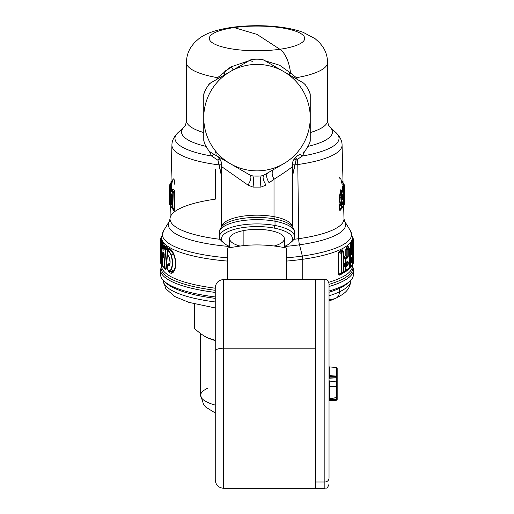 <?xml version="1.0" encoding="UTF-8"?>
<svg xmlns="http://www.w3.org/2000/svg" width="514" height="514" viewBox="0 0 514 514"><rect width="100%" height="100%" fill="white"/><g stroke="black" fill="none" stroke-linecap="round" stroke-linejoin="round"><path stroke-width="0.77" d="M339.452 288.335L339.452 291.843A93.953 24.319 180 0 1 329.031 295.794A93.953 24.319 0 0 0 339.452 291.843L339.452 288.335M215.244 301.969A93.953 24.319 180 0 1 163.047 280.181A93.953 24.319 0 0 0 215.244 301.969M350.953 280.085L350.953 280.181A93.953 24.319 180 0 1 339.452 291.843A93.953 24.319 0 0 0 350.953 280.181C349.649 290.873 344.181 293.725 335.7 298.351A8.352 7.08 -115.3 0 0 339.452 291.843A8.352 7.08 64.7 0 1 335.7 298.351L329.031 301.082M334.016 298.865L329.031 299.63L334.016 298.865A87.759 22.712 180 0 1 329.031 300.953A87.759 22.712 0 0 0 334.016 298.865A8.352 7.08 -115.3 0 0 335.7 298.351M194.53 328.459C199.297 332.886 203.628 335.983 207.515 337.769L215.244 340.268L207.515 337.769C203.628 335.983 199.297 332.886 194.53 328.459L194.53 303.973L194.53 328.459A62.637 16.21 180 0 1 194.363 327.283L194.363 303.928M207.527 337.775A56.373 14.591 180 0 1 207.065 337.55A56.373 14.591 180 0 1 207.046 337.537A56.373 14.591 0 0 0 207.527 337.775L207.515 337.769A56.373 14.591 0 0 0 208.183 338.071A56.373 14.591 180 0 1 207.527 337.775L207.065 337.55M215.244 340.576A56.373 14.591 180 0 1 208.183 338.071A56.373 14.591 0 0 0 215.244 340.576M215.244 405.116A56.373 14.591 180 0 1 200.627 395.311A56.373 14.591 0 0 0 215.244 405.116M207.527 388.314A56.373 14.591 0 0 0 200.627 395.311L200.627 333.58M261.24 59.328A58.461 58.461 0 0 0 252.759 59.328A58.461 58.461 0 0 1 261.24 59.328L263.913 60.151L261.24 59.328A6.264 6.264 0 0 1 263.913 60.151L282.527 70.913A53.238 53.238 0 0 0 230.593 71.407L250.087 60.151L252.759 59.328A6.264 6.264 0 0 0 250.087 60.151L213.663 81.18M234.622 69.082L210.676 82.902L208.626 84.81A58.461 58.461 0 0 0 204.386 92.154L203.762 94.884L203.762 117.385A53.238 53.238 0 0 1 230.169 71.652A53.238 53.238 0 0 0 203.762 117.385L203.762 94.884L204.386 92.154A58.461 58.461 0 0 1 208.626 84.81L210.676 82.902L230.593 71.407A53.238 53.238 0 0 1 283.407 71.407L283.831 71.652A53.238 53.238 0 0 1 310.238 117.385L310.238 117.886A53.238 53.238 0 0 1 283.831 163.619L283.407 163.863A53.238 53.238 0 0 1 230.593 163.863L210.676 152.369L208.626 150.461L210.676 152.369L215.809 155.331C220.011 157.978 222.054 161.814 221.926 166.832L221.521 163.426L221.926 166.832C222.054 161.814 220.011 157.978 215.809 155.331L230.169 163.619A53.238 53.238 0 0 1 203.762 117.886A53.238 53.238 0 0 0 230.169 163.619L230.593 163.863A53.238 53.238 0 0 0 231.473 164.358L234.622 166.189L231.473 164.358A53.238 53.238 0 0 0 283.407 163.863L263.913 175.12L261.24 175.942A58.461 58.461 0 0 1 252.759 175.942L250.087 175.12L215.809 155.331C216.137 155.401 219.517 157.342 221.219 162.083L221.521 162.784M204.386 92.154A6.264 6.264 0 0 0 203.762 94.884L203.762 140.386L204.386 143.117A58.461 58.461 0 0 0 208.626 150.461A58.461 58.461 0 0 1 204.386 143.117L203.762 140.386L203.762 94.884M231.339 70.977L210.676 82.902A6.264 6.264 0 0 0 208.626 84.81M234.609 69.088L232.193 70.482M252.265 61.558L250.087 60.151L252.759 59.328M225.98 70.367L223.571 72.911L224.785 74.761L223.571 72.911L225.37 74.421L223.571 72.911L231.332 66.769L233.163 69.923L231.332 66.769L249.046 60.748M203.762 117.385L203.762 117.886L203.762 117.385M309.614 143.117L310.238 140.386L310.238 112.739L310.238 140.386L309.614 143.117A58.461 58.461 0 0 1 305.374 150.461L303.324 152.369A6.264 6.264 0 0 0 305.374 150.461A58.461 58.461 0 0 0 309.614 143.117A6.264 6.264 0 0 0 310.238 140.386L310.238 94.884L310.238 112.739L310.238 94.884L309.614 92.154A58.461 58.461 0 0 0 305.374 84.81L303.324 82.902L283.831 71.652L303.324 82.902L305.374 84.81A58.461 58.461 0 0 1 309.614 92.154L310.238 94.884L310.238 117.385A53.238 53.238 0 0 0 283.831 71.652L287.846 73.971M310.238 94.884A6.264 6.264 0 0 0 309.614 92.154M287.859 73.977L279.378 69.082L287.859 73.977M282.533 70.9L283.407 71.407A53.238 53.238 0 0 0 282.527 70.913L282.533 70.9M342.947 198.532C342.542 200.338 342.215 200.203 341.971 198.121C342.215 200.203 342.542 200.338 342.947 198.532L343.474 197.717A1.253 1.195 -146.6 0 0 343.011 196.785L342.639 196.387L342.073 197.158L341.707 196.701L342.202 195.262L341.707 196.695L342.073 197.158L342.639 196.387L343.011 196.785L342.523 197.472L343.011 196.785L343.474 197.717L342.979 198.41L342.523 197.472L342.947 198.532L341.99 197.209L342.523 197.472L342.491 198.141L341.656 197.909L342.491 198.141L342.157 198.796M342.176 194.806L341.624 195.423L342.176 194.806M223.943 243.148A35.492 12.137 180 0 0 229.649 246.463A35.492 12.137 0 0 1 229.623 231.004A35.492 12.137 0 0 1 274.013 228.075A35.492 12.137 180 0 0 233.555 229.617A35.492 12.137 180 0 0 223.943 243.148L221.997 241.445A37.58 12.856 0 0 1 232.174 227.117A37.58 12.856 0 0 1 275.016 225.485L274.013 228.075A35.492 12.137 0 0 1 284.351 246.463A35.492 12.137 180 0 0 290.057 243.148A35.492 12.137 180 0 0 274.013 228.075L275.016 225.485A37.58 12.856 0 0 1 292.003 241.445L290.057 243.148M279.867 49.26A47.699 12.342 180 0 1 215.141 44.345A47.699 12.342 180 0 1 234.133 27.589L257 34.393L279.867 49.26L257 34.393L234.133 27.589A47.699 12.342 180 0 1 298.859 32.504A47.699 12.342 180 0 1 279.867 49.26A47.699 12.342 0 0 0 298.859 32.504A47.699 12.342 0 0 0 234.133 27.589A25.051 11.604 -98 0 0 231.673 27.39A25.051 11.604 82 0 1 234.133 27.589A47.699 12.342 0 0 0 215.141 44.345A47.699 12.342 0 0 0 279.867 49.26A25.051 11.604 82 0 1 290.526 72.975A25.051 11.604 -98 0 0 279.867 49.26M264.954 60.748L279.61 65.246L290.429 72.911L288.63 74.421L290.429 72.911L289.215 74.761L290.429 72.911L279.61 65.246L264.954 60.748M290.526 72.975L289.343 74.832L290.429 72.911L296.398 77.685L297.645 79.625L296.398 77.685A70.566 18.266 0 0 0 327.566 62.535A70.566 18.266 180 0 1 296.398 77.685L296.109 77.421M341.322 197.376L341.354 198.719L340.923 198.899C341.155 202.362 341.63 203.602 342.35 202.625L342.799 201.713L342.35 202.625L343.166 202.317L342.722 203.049L342.703 202.516L342.35 202.625L342.799 201.713L343.166 202.317L342.703 202.516L342.722 203.049L343.179 202.844L342.941 204.257L341.547 205.709L341.11 204.778L342.722 203.049L342.337 202.882L342.703 202.516L342.485 203.326L341.142 203.942L341.142 203.338L342.337 202.638L342.941 204.257L343.166 202.317L342.799 201.713C342.073 202.651 341.592 201.655 341.354 198.719L341.322 197.376C341.823 191.542 342.491 190.308 343.326 193.656L342.086 195.493L341.624 195.423L342.086 195.493L341.624 195.423L342.086 195.493L343.14 194.324A1.253 1.195 -146.4 0 0 343.326 193.656L342.87 194.298L343.326 193.656A1.253 0.681 -5.3 0 0 343.339 193.515L343.326 193.656C342.497 190.302 341.823 191.542 341.322 197.376L340.885 197.556L342.324 190.623L343.339 193.515L343.14 194.324M341.971 198.121L341.527 197.8L341.971 198.121L341.939 196.778L341.495 196.451L341.939 196.778C342.061 194.35 342.363 193.508 342.832 194.266C342.363 193.508 342.061 194.35 341.939 196.778L341.971 198.121L341.527 197.8M341.495 196.451L341.939 196.778M342.626 195.031L341.836 195.744M290.924 242.293A37.58 12.856 180 0 0 294.58 236.768A37.58 12.856 180 0 0 275.016 225.485L275.016 221.226A37.58 12.856 0 0 1 294.58 232.508A37.58 12.856 180 0 0 275.016 221.226L275.016 225.485A37.58 12.856 180 0 0 219.42 236.768A37.58 12.856 180 0 0 223.076 242.293M249.052 60.748L231.332 66.769L228.351 68.568M218.289 78.507L217.602 77.685L216.355 79.625L217.602 77.685L223.108 73.226M217.602 77.685A70.566 18.266 180 0 1 186.434 62.535A70.566 18.266 0 0 0 217.602 77.685M210.676 152.369L250.087 175.12L252.759 175.942A58.461 58.461 0 0 0 261.24 175.942L263.913 175.12L283.831 163.619A53.238 53.238 0 0 0 310.238 117.886L310.238 140.386M303.324 152.369L305.374 150.461M222.376 225.922L222.395 225.897A36.539 12.497 0 0 1 274.515 218.945A36.539 12.497 180 0 0 222.395 225.897C220.326 228.158 219.33 230.356 219.42 232.508A37.58 12.856 0 0 1 275.016 221.226A4.176 1.883 -79.4 0 0 274.515 218.945A36.539 12.497 0 0 1 291.605 225.897A36.539 12.497 180 0 0 274.515 218.945A4.176 1.883 100.6 0 1 275.016 221.226A37.58 12.856 180 0 0 219.42 232.508L219.42 236.768M169.376 194.176L169.389 192.949M171.952 203.852L171.291 202.073L171.939 202.201L171.291 202.073L171.464 195.622L172.106 195.744L171.464 195.622L171.959 194.864L172.222 195.159L171.959 194.864L171.464 195.622L171.291 202.073L171.952 203.852L171.522 204.778L171.246 204.469L171.682 203.544L171.246 204.469L170.854 201.873L171.291 202.073L170.854 201.873L171.021 195.423L171.464 195.622L171.021 195.423L171.528 193.932L172.081 196.104L172.158 203.281L171.522 204.778L172.357 195.815L172.081 196.104L171.528 193.932L171.021 195.423L170.944 203.512M169.562 197.774L169.62 195.667M344.733 201.745A1.253 0.321 -1.5 0 0 344.913 201.572L344.528 186.569L343.082 184.134L342.073 145.077A85.08 22.018 180 0 1 297.786 164.544A85.08 22.018 0 0 0 342.073 145.077C342.118 140.894 340.101 136.756 336.027 132.657A82.022 21.228 180 0 1 302.425 156.018L304.686 151.302L302.425 156.018A82.022 21.228 0 0 0 336.027 132.657L329.699 126.772A75.462 19.532 180 0 1 307.88 146.426A75.462 19.532 0 0 0 329.699 126.772C330.296 126.842 328.517 127.478 327.566 120.597A70.566 18.266 180 0 1 310.238 132.58A70.566 18.266 0 0 0 327.566 120.597L327.566 62.535C327.476 56.591 325.831 51.252 322.619 46.517L319.412 42.521L315.095 38.678L303.363 32.427C285.225 25.571 255.606 24.087 231.673 27.39C215.07 29.921 205.536 33.596 198.912 38.672L194.607 42.495L191.401 46.485C188.182 51.227 186.524 56.572 186.434 62.535L186.434 120.597A70.566 18.266 0 0 0 203.762 132.58A70.566 18.266 180 0 1 186.434 120.597C185.483 127.478 183.704 126.842 184.301 126.772A75.462 19.532 0 0 0 206.12 146.426A75.462 19.532 180 0 1 184.301 126.772L177.972 132.657A82.022 21.228 0 0 0 211.575 156.018L209.314 151.302L211.575 156.018L213.856 154.2L211.575 156.018A82.022 21.228 180 0 1 177.972 132.657C173.899 136.756 171.882 140.894 171.927 145.077A85.08 22.018 0 0 0 219.221 164.949L217.878 160.182L219.221 158.28L217.878 160.182L211.575 156.018L217.878 160.182L220.204 159.732M296.398 77.685L295.711 78.507M342.485 203.326L341.11 204.778L341.167 208.119A1.253 0.321 -1.5 0 0 341.604 207.939L341.167 208.119L341.11 205.889L341.547 205.709A1.253 0.321 178.5 0 1 341.11 205.889L341.11 204.778A1.253 1.163 47.8 0 1 341.547 205.709L341.604 207.939L343.68 205.536L343.224 205.24L343.68 205.536L343.474 197.717L343.68 205.536L341.604 207.939L341.547 205.709L342.941 204.257M344.194 184.822L344.207 185.181M343.885 184.16L343.75 183.883A1.253 1.208 -18.7 0 1 344.194 184.77A1.253 0.321 178.5 0 1 344.2 184.796L343.75 185.053L343.75 183.883L343.75 185.053L344.194 184.77L343.519 183.286L343.962 184.166M344.226 198.777L344.765 200.826L344.348 204.334L344.194 188.722A1.253 1.208 -161.3 0 0 343.75 187.816L343.962 189.325L343.75 187.816L343.346 187.308L343.75 187.816L343.519 188.42A1.253 1.201 24 0 1 343.962 189.325A1.253 0.321 178.5 0 1 343.519 189.544L343.609 189.28M344.284 198.957L344.637 199.477M343.474 197.717L343.011 196.785L343.474 197.717A1.253 0.321 178.5 0 0 343.493 197.659L342.69 196.444M343.468 197.594A1.253 0.321 178.5 0 1 343.493 197.659L343.699 205.478A1.253 0.321 -1.5 0 1 343.68 205.536L343.217 206.493M342.639 196.387L342.253 195.905L342.639 196.387M342.221 195.969L342.228 195.217L342.221 195.969M274.007 246.052A27.351 9.355 180 0 0 279.796 233.562A27.351 9.355 180 0 0 243.887 230.516A27.351 9.355 180 0 0 239.993 246.052M252.759 175.942L250.087 175.12L252.759 175.942C253.601 177.022 253.704 180.748 253.081 187.109L248.018 185.111L221.926 166.832L248.018 185.111C250.967 180.176 251.654 176.848 250.087 175.12C251.654 176.848 250.967 180.176 248.018 185.111L253.081 187.109C253.704 180.748 253.601 177.022 252.759 175.942L251.179 175.615M261.24 175.942L263.913 175.12L261.24 175.942C260.399 177.022 260.296 180.748 260.919 187.109L253.081 187.109L260.919 187.109C260.296 180.748 260.399 177.022 261.24 175.942L263.913 175.12C262.346 176.848 263.033 180.176 265.982 185.111L260.919 187.109L265.982 185.111C263.033 180.176 262.346 176.848 263.913 175.12L261.318 175.936M279.378 166.189L282.661 164.294M169.581 202.786L169.138 202.535L169.389 192.731L169.395 203.679L169.838 203.827L169.838 204.623M169.382 193.45L169.138 202.535L169.472 186.929L169.53 187.584L169.98 187.462L169.973 188.092L169.98 187.462L169.53 187.584L169.594 196.913M171.959 194.864L171.528 193.932M172.222 195.159L171.792 194.234M169.549 198.532L169.806 188.722L170.25 187.816L169.806 188.722L169.549 198.532L169.53 187.584A1.253 1.208 -8.1 0 1 169.98 186.685L169.98 187.462L171.014 187.032L169.98 187.462L169.98 186.685L169.53 187.584L169.922 186.029L170.391 187.192L169.922 186.029A1.253 1.208 178.2 0 0 169.472 186.929A1.253 0.321 -178.5 0 1 169.472 186.923L169.087 201.938A1.253 1.208 178.2 0 0 169.087 202.002L169.087 201.938A1.253 0.321 1.5 0 0 169.087 201.938L169.138 202.535A1.253 0.321 1.5 0 0 169.382 202.728M169.382 193.11L169.652 204.334L170.038 189.325L169.652 204.334L169.389 192.731M170.038 184.166L170.481 183.286A1.253 1.201 -156.2 0 0 170.14 183.723L169.806 184.77A1.253 1.208 18.7 0 1 170.25 183.883L169.806 184.77A1.253 0.321 -178.5 0 1 169.806 184.77L170.25 185.053A1.253 0.321 -178.5 0 1 169.8 184.796L169.768 186.152L169.806 184.822M295.351 157.605L297.15 159.558L302.425 156.018L300.144 154.2L302.425 156.018L296.122 160.182L294.779 158.28L296.122 160.182L294.779 164.949L292.492 164.711M342.864 193.046L343.326 193.656M342.69 202.246L342.35 202.625C341.63 203.602 341.155 202.362 340.923 198.899L340.885 197.556L339.683 197.781L340.872 191.317L342.112 190.463M341.714 191.253L340.885 197.556L340.923 198.899L341.354 198.719C341.592 201.655 342.073 202.651 342.799 201.713M342.337 202.638L341.039 203.351L341.142 203.942L340.493 204.527L341.11 204.778L340.493 204.527L341.142 203.942L341.039 203.351L341.142 203.942L342.337 203.255M341.604 207.939A1.253 1.163 47.3 0 1 341.193 208.845L341.18 208.857M341.187 208.857L343.493 206.198A1.253 1.195 -146.9 0 0 343.68 205.536M344.348 204.334L343.911 204.559L343.519 189.544L343.962 189.325L344.618 203.628L343.975 205.234L343.911 204.559A1.253 0.321 -1.5 0 0 344.348 204.334A1.253 1.201 23.7 0 1 344.007 205.189L344.014 205.182M344.47 198.969A1.253 0.803 -177.2 0 1 344.643 199.342L344.637 199.239A1.253 0.957 175 0 1 344.643 199.342L344.765 200.826A1.253 0.957 -4.3 0 0 344.759 200.743L344.765 200.878A1.253 0.803 -178.1 0 0 344.765 200.826L344.566 204.013A1.253 1.208 -162.3 0 0 344.566 204.013A1.253 1.208 -162.3 0 0 344.618 203.628A1.253 0.803 4 0 1 344.618 203.717A1.253 0.803 4 0 1 344.611 203.782L344.611 203.762M344.618 203.717L344.759 200.929M344.219 186.023L344.117 188.272L344.078 186.826L344.528 186.563A1.253 1.208 -1.8 0 1 344.528 186.569L344.528 186.569A1.253 0.321 178.5 0 1 344.078 186.826L344.078 185.67A1.253 1.208 -1.8 0 1 344.528 186.563L344.457 185.779A1.253 1.208 171.9 0 0 344.02 185.021L344.528 186.569L344.913 201.572A1.253 1.208 -1.8 0 1 344.708 202.272M344.213 185.188L343.86 183.723A1.253 1.201 156.2 0 0 343.86 183.723A1.253 1.201 156.2 0 0 343.519 183.286L343.14 182.926C342.774 182.354 342.69 182.502 342.883 183.357L343.519 183.961M344.02 185.021L343.686 184.706L344.02 185.355M344.566 202.471L344.913 201.572L344.47 201.835M344.129 198.494L344.457 198.732M343.648 188.895L342.96 186.865M274.013 216.664A35.492 12.137 0 0 1 292.466 226.867A35.492 12.137 180 0 0 274.013 216.664A4.176 1.883 -79.4 0 0 274.515 218.945A4.176 1.883 100.6 0 1 274.013 216.664L274.013 179.238C271.61 174.599 271.553 171.316 273.84 169.389C271.553 171.316 271.61 174.599 274.013 179.238L269.105 182.811C266.355 178.005 265.911 174.702 267.781 172.89C265.911 174.702 266.355 178.005 269.105 182.811L274.013 179.238C283.895 172.98 289.915 168.843 292.074 166.832C289.915 168.843 283.895 172.98 274.013 179.238L274.013 216.664A35.492 12.137 180 0 0 221.534 226.867A35.492 12.137 0 0 1 274.013 216.664M292.479 162.784L292.447 163.651C292.46 164.653 291.843 161.203 296.34 156.642L298.191 155.331C293.989 157.978 291.946 161.814 292.074 166.832C291.946 161.814 293.989 157.978 298.191 155.331L300.337 154.091M292.479 163.426L292.074 166.832L292.479 163.426M215.186 151.103C216.111 153.236 216.323 154.65 215.809 155.331M253.845 176.006L260.579 175.987M172.858 192.589L172.858 192.056M169.093 202.098L169.53 201.694L169.087 201.938L169.472 186.923L170.378 185.522L170.314 186.466L170.982 185.117L171.772 189.531L171.747 190.501L171.772 189.531L171.117 189.21L171.111 191.292A1.876 0.842 18.2 0 0 171.066 191.259A1.876 0.488 -178.5 0 1 171.117 191.272L170.635 193.874M169.389 203.3A1.253 1.208 -7.6 0 1 169.138 202.535M169.986 205.182L169.993 205.189A1.253 1.201 -23.7 0 1 169.748 204.835L169.395 203.679A1.253 1.208 161.9 0 0 169.453 204.071A1.253 1.208 161.9 0 0 169.459 204.077M169.652 204.334A1.253 0.321 1.5 0 0 170.089 204.559L170.32 205.497L169.748 204.835A1.253 1.201 -23.7 0 1 169.652 204.334L170.089 205.279L170.089 204.559L170.699 205.144L170.32 205.497L170.699 205.144L170.32 205.497L170.699 205.144L170.089 204.559L170.481 189.544L170.089 204.559M171.625 207.637L171.188 206.705L173.128 209.127L172.402 207.952A1.253 0.321 1.5 0 0 172.813 208.131L173.95 209.069L173.128 209.127L173.751 210.502L171.933 207.945L173.751 210.502L173.128 209.127L173.95 209.069L172.813 208.131L173.218 193.103L172.813 208.131M171.997 190.244L171.631 190.591C171.021 190.726 170.667 192.12 170.577 194.761L170.815 206.082L172.8 208.857A1.253 1.163 -47.3 0 1 172.755 208.819L172.768 208.825A1.253 1.163 -47.3 0 1 172.402 207.952L172.8 192.93L173.218 193.103A1.253 0.321 -178.5 0 1 172.8 192.93L174.4 192.615L173.95 209.069L174.561 209.314C174.272 210.759 174.002 211.151 173.751 210.502C174.002 211.151 174.272 210.759 174.561 209.314L173.95 209.069L174.4 192.615L173.218 193.103L173.218 192.011L172.8 192.93A1.253 1.163 -47.9 0 1 173.218 192.011L173.706 191.812L175.004 192.859L174.561 209.314L175.004 192.859L173.706 191.812L173.218 192.011L172.017 190.778L173.218 192.011M170.43 201.27L170.597 194.819L170.43 201.27L171.188 206.705L170.43 201.27M172.8 192.93L171.586 191.696C171.021 191.234 170.687 192.275 170.597 194.819C170.687 192.275 171.021 191.234 171.586 191.696L172.8 192.93L172.402 207.952L171.188 206.705M171.586 191.696L172.37 190.521L173.706 191.812L174.33 190.437L175.004 192.859L174.33 190.437L173.706 191.812L172.37 190.521L171.4 191.028L172.37 190.521L173.019 189.139L174.33 190.437L173.019 189.139L172.37 190.521L171.4 191.028L172.37 190.521L171.4 191.028L172.017 190.778L171.586 191.696M170.68 193.2L171.117 189.21L170.481 189.544A1.253 0.321 -178.5 0 1 170.038 189.325L171.772 189.531L171.515 186.865L170.86 188.22L171.117 189.21L170.86 188.22L170.352 188.895M170.038 189.325L170.481 189.544L170.481 188.42L170.038 189.325A1.253 1.201 -24 0 1 170.481 188.42L171.515 186.865L171.22 186.126L170.558 187.481L170.86 188.22L170.558 187.481L170.481 188.42L170.25 187.816A1.253 1.208 161.3 0 0 169.806 188.722A1.253 0.321 -178.5 0 1 169.8 188.689A1.253 0.321 -178.5 0 1 169.806 188.657M170.25 187.816L171.22 186.126L170.982 185.117L170.314 186.466L170.243 185.702L169.922 186.029L170.918 184.353L170.982 185.117L170.918 184.353L170.455 185.496M169.922 186.691L169.922 186.029L169.472 186.929M170.25 183.883L170.307 185.586L170.115 184.16M170.14 183.723A1.253 1.201 -156.2 0 0 170.134 183.729L171.001 182.772M342.086 190.437L340.872 191.311L339.722 199.124C340.133 202.291 340.57 203.698 341.039 203.351L339.953 203.48L340.493 204.527L339.889 205.394L339.992 209.063L340.711 209.237L339.992 209.063L341.167 208.119L339.992 209.063L339.889 205.394L341.11 205.889L339.889 205.394L340.493 204.527L339.992 203.518L341.02 203.929L339.992 203.518L341.039 203.351C340.57 203.698 340.133 202.291 339.722 199.124L340.923 198.899L339.722 199.124L339.683 197.781L340.885 197.556M341.167 208.119L340.21 210.316C339.979 210.894 339.748 210.541 339.497 209.262L339.394 205.587L339.953 203.48L339.189 197.974L340.666 189.794L342.041 190.398L340.666 189.794L339.189 197.974L339.683 197.781L339.189 197.974L339.227 199.316L339.722 199.124L339.227 199.316L339.953 203.48L339.394 205.587L339.889 205.394L339.394 205.587L339.497 209.262L339.992 209.063L339.497 209.262C339.748 210.541 339.979 210.894 340.21 210.316L340.711 209.237M343.301 205.144L343.911 204.559L343.301 205.144M343.75 183.883L343.063 183.26L343.673 185.001L343.14 182.926C342.774 182.354 342.69 182.496 342.883 183.357M343.686 184.706L343.018 183.369L343.686 184.706L343.827 187.828L344.078 186.826L343.609 184.969M343.082 184.096L343.127 187.032L343.795 186.659L343.127 187.032L343.082 184.134L344.078 185.67M343.75 188.458L343.75 187.816M342.947 186.608L342.78 186.126L342.485 186.865L342.26 190.572L342.228 189.531L342.883 189.21L342.228 189.531L342.485 186.865L343.14 188.22L342.485 186.865L342.78 186.126L343.442 187.481L342.883 189.21L342.941 191.497L342.883 189.21L343.14 188.22L343.519 188.42L343.519 189.544L342.883 189.21L343.519 189.544L343.911 204.559M343.076 196.759L343.018 194.504L343.076 196.759M353.022 259.133L353.324 255.304L353.324 256.814L352.61 256.422L353.324 256.814L353.24 257.54L352.636 257.206L353.24 257.54L352.887 258.632L352.244 258.298L352.887 258.632A1.253 1.201 22.5 0 1 353.324 259.564A1.253 0.321 180 0 1 352.887 259.782L352.97 259.538M353.022 251.288L353.324 247.459L353.324 248.969L352.61 248.577L353.324 248.969L353.24 249.695L352.636 249.361L353.24 249.695L352.887 250.787A1.253 1.201 22.5 0 1 353.324 251.725A1.253 0.321 180 0 1 352.887 251.937L352.97 251.693M353.336 247.433A1.253 0.321 0 0 0 353.773 247.202L353.773 248.737A1.253 0.321 180 0 1 353.324 248.969L353.773 248.737L353.683 250.626L353.24 249.695L353.683 250.626L353.324 251.725L352.244 250.453L352.887 250.787L352.887 251.937A1.253 0.321 0 0 0 353.324 251.725L353.324 255.085A1.253 1.201 22.4 0 1 352.983 255.908L352.989 255.901M352.932 255.966L352.887 255.297A1.253 0.321 0 0 0 353.324 255.085L353.683 253.987L353.683 258.471L353.324 259.564L352.887 258.632L352.887 259.782A1.253 0.321 0 0 0 353.324 259.564L353.324 262.924A1.253 0.321 180 0 1 352.887 263.142L352.887 259.782L352.887 263.142A1.253 0.321 -0 0 0 353.324 262.924L353.683 258.471L353.24 257.54L353.683 258.471L353.773 256.576A1.253 0.321 180 0 1 353.324 256.814L353.773 256.576L353.773 255.047L353.324 255.278M351.64 260.534L350.58 260.071L350.58 259.621L351.64 258.728L351.64 260.534L351.306 261.157L350.651 260.868L350.58 260.071L352.096 260.341L351.762 262.121L350.773 263.2L350.33 262.236L351.306 261.157L351.762 262.121L351.306 261.157L351.64 258.728L350.58 259.621L350.651 260.868L349.616 261.947L350.651 260.868L349.192 261.202L351.306 261.157L350.33 262.236A1.253 1.169 45.2 0 1 350.773 263.2A1.253 0.321 180 0 1 350.33 263.374L350.33 262.236L349.475 261.96L350.33 262.236L350.33 263.374A1.253 0.321 0 0 0 350.773 263.2L350.773 266.541A1.253 0.321 180 0 1 350.33 266.715L350.33 263.374L349.199 262.911L350.33 263.374L350.33 266.715A1.253 0.321 -0 0 0 350.773 266.541L350.773 263.2L351.762 262.121L352.096 260.341A1.253 0.321 180 0 1 351.64 260.534M351.306 258.523L351.762 257.61L351.306 258.523L351.64 258.728A1.253 0.321 0 0 0 352.096 258.536L352.096 260.341L352.096 258.536L351.64 258.728L351.505 258.33L350.445 259.499A1.253 1.169 44.9 0 1 350.362 259.576L350.375 259.57M351.917 244.124L351.769 243.668L351.917 244.124L351.769 243.668L350.58 245.737L350.58 252.22L350.124 252.143L350.651 253.029L350.58 252.22L350.464 252.869L350.124 252.143L350.651 252.258L350.58 245.737L351.64 246.206L350.58 245.737L351.004 244.767L351.64 245.043L351.004 244.767L351.769 243.668L352.238 244.156L351.64 245.043L351.64 252.689L350.651 252.258L350.651 253.029L349.475 254.122L350.33 254.398L349.616 254.102L350.651 253.029L351.306 253.312L350.651 253.029L350.651 252.258L351.64 252.689L351.64 246.206A1.253 0.321 0 0 0 352.096 246.013A1.253 0.321 180 0 1 351.64 246.206L351.64 245.043A1.253 1.189 37 0 1 352.096 246.013L352.096 252.496A1.253 0.321 180 0 1 351.64 252.689L350.33 254.398A1.253 1.169 45.2 0 1 350.773 255.362L350.33 254.398L351.306 253.312L351.762 254.282L351.306 253.312L352.096 252.496L351.762 254.282L350.773 255.362A1.253 0.321 180 0 1 350.33 255.535L349.199 255.066L350.33 255.535L350.33 258.876L349.199 259.801L350.33 258.876L350.33 255.535A1.253 0.321 0 0 0 350.773 255.362L350.773 258.696A1.253 0.321 180 0 1 350.33 258.876L350.33 259.602L349.012 260.315L349.616 260.187L349.012 260.315L349.616 260.187L349.192 260.874L351.762 257.61L352.096 258.536L351.762 257.61L350.773 258.696A1.253 1.169 44.9 0 1 350.445 259.499L350.33 258.876A1.253 0.321 0 0 0 350.773 258.696L350.773 255.362L351.762 254.282L352.096 252.496L352.096 246.013L352.7 245.12A1.253 0.321 0 0 0 352.72 245.075A1.253 0.321 180 0 1 352.7 245.12L352.7 264.125L352.7 245.12A1.253 1.195 -148.7 0 0 352.238 244.156L352.7 245.12L352.096 246.013L351.64 245.043L352.238 244.156L351.769 243.668L351.917 244.124L351.968 243.495L352.887 244.092A1.253 0.321 0 0 0 353.324 243.88L353.87 241.464L353.87 260.502L353.324 262.924A1.253 1.201 22.4 0 1 352.983 263.753L352.989 263.746M350.04 259.84L349.475 260.566M350.651 259.075L350.58 259.621M346.198 263.676L347.849 264.26L346.198 263.676L346.327 264.447L346.198 263.425L347.849 262.172L346.198 263.425L346.333 262.84L346.198 263.425L346.333 262.84L343.564 264.183L346.333 262.84L344.181 264.543M164.236 253.935L163.94 253.325L164.236 253.935M293.796 159.732L296.122 160.182L297.15 159.558A10.441 4.832 82 0 1 297.786 164.544A10.441 4.832 -98 0 0 297.15 159.558M221.508 164.711L219.221 164.949A85.08 22.018 180 0 1 171.927 145.077L170.918 184.353L170.378 185.522M171.4 191.028L172.017 190.778M169.569 197.691L169.8 188.689L170.661 187.392M170.558 183.678L170.327 185.001L170.995 185.419L170.327 185.001L170.558 183.678M170.481 183.286L170.86 182.926L170.481 183.286M171.117 183.357C171.31 182.496 171.226 182.354 170.86 182.926L170.86 182.926C171.226 182.354 171.31 182.496 171.117 183.357M342.408 207.778L340.21 210.316L342.408 207.778M343.975 204.726L344.072 204.36M342.285 185.117L340.981 179.341L339.67 178.011C339.407 177.369 339.182 177.767 338.996 179.206M342.485 181.609L342.228 183.068M343.082 184.134L343.018 183.369M343.339 187.392L344.2 188.689L344.399 199.458M346.327 264.447L343.673 264.986L346.327 264.447L344.521 265.513L344.187 264.89L344.521 265.513L346.333 264.447L347.252 264.774L346.333 264.447M344.374 264.382L345.594 263.38M353.336 255.278A1.253 0.321 0 0 0 353.773 255.047L353.683 253.987L353.324 255.085A1.253 0.321 180 0 1 352.887 255.297L352.72 251.854L352.887 255.297M352.932 248.121L352.887 247.452A1.253 0.321 0 0 0 353.324 247.24L353.683 246.142L353.773 247.202L353.324 247.433M352.983 248.063L352.989 248.056A1.253 1.201 22.4 0 0 353.24 247.684L353.343 246.945M353.324 255.085L353.773 248.737L353.683 246.142L353.324 247.24A1.253 1.201 22.4 0 1 353.24 247.684L352.72 248.326M349.417 267.576A1.253 0.321 180 0 1 349.475 267.678A1.253 0.321 180 0 1 349.417 267.775A1.253 0.321 -0 0 0 349.475 267.678L349.025 268.642A1.253 1.156 -129.7 0 0 349.417 267.775L349.417 248.731A1.253 1.156 -129.2 0 0 348.993 247.774L347.849 248.667L347.849 256.422L346.333 255.876L346.333 256.608L343.564 258.201L344.521 257.675L345.581 258.015L344.521 257.675L346.333 256.608L347.252 256.936L346.333 256.608L346.333 255.876L347.849 256.422L347.849 249.765A1.253 0.321 0 0 0 348.261 249.618A1.253 0.321 180 0 1 347.849 249.765L347.849 248.667A1.253 1.144 54.3 0 1 348.261 249.618L347.849 248.667L348.993 247.774L349.417 248.731L348.261 249.618L348.261 256.274A1.253 0.321 180 0 1 347.849 256.422L345.581 258.015A1.253 1.112 59.3 0 1 345.961 258.96L345.581 258.015L347.252 256.936L347.65 257.887L345.961 258.96L347.65 257.887L348.261 256.274L347.65 257.887L347.252 256.936L348.261 256.274L348.261 249.618L349.417 248.731L349.417 267.775L345.961 270.21L345.961 266.805L347.65 265.732L348.261 264.112L348.261 262.024L347.65 261.266L345.961 262.365L345.961 258.96A1.253 0.321 180 0 1 345.581 259.088L343.648 258.452L345.581 259.088L345.581 262.493L345.581 259.088A1.253 0.321 0 0 0 345.961 258.96L345.961 262.365A1.253 0.321 180 0 1 345.581 262.493L343.648 263.907L345.581 262.493L345.581 263.219L345.961 262.365L347.65 261.266L347.252 262.14L347.65 261.266L348.261 262.024L347.849 262.172A1.253 0.321 0 0 0 348.261 262.024L348.261 264.112A1.253 0.321 180 0 1 347.849 264.26L348.261 264.112L347.65 265.732L347.252 264.774L347.849 264.26L347.849 262.172L345.581 263.219L345.581 262.493A1.253 0.321 0 0 0 345.961 262.365A1.253 1.112 58.7 0 1 345.581 263.219L347.849 262.172L347.849 264.26L345.581 265.86L344.521 265.513L343.564 266.04L344.521 265.513L345.581 265.86A1.253 1.112 59.3 0 1 345.961 266.805A1.253 0.321 180 0 1 345.581 266.927L343.648 266.297L345.581 266.927A1.253 0.321 0 0 0 345.961 266.805L345.581 265.86L347.252 264.774L347.65 265.732L345.961 266.805L345.961 270.21A1.253 0.321 180 0 1 345.581 270.332L345.581 266.927L345.581 270.332A1.253 0.321 0 0 0 345.961 270.21A1.253 1.112 58.7 0 1 345.581 271.064L345.581 270.332L343.583 271.797L345.581 270.332L345.581 271.064L345.961 270.21L349.417 267.775L348.993 268.661L344.521 271.842L343.583 271.797L344.521 271.842L348.46 269.092L348.094 269.921L344.149 272.69L343.224 271.912L344.149 272.69L344.521 271.842L344.149 272.69L348.094 269.921L348.993 268.661M163.349 248.442L162.694 248.159L163.349 248.442M163.96 254.134L162.989 253.158L163.009 252.181L163.658 252.817L163.728 256.711C163.619 258.144 163.401 258.317 163.073 257.225L163.722 256.402L163.356 257.141L162.989 253.158L163.96 254.134M165.155 282.058A94.37 24.421 0 0 0 215.244 298.358A94.37 24.421 180 0 1 166.08 282.996L164.069 281.126A96.459 24.968 0 0 0 215.244 296.938A96.459 24.968 180 0 1 160.747 276.069A96.459 24.968 0 0 0 164.069 281.126M329.031 292.235A94.37 24.421 0 0 0 348.845 282.058A94.37 24.421 180 0 1 347.92 282.996A94.37 24.421 180 0 1 329.031 292.235M294.779 164.949A85.08 22.018 0 0 0 297.786 164.544L298.705 238.682A86.982 22.513 0 0 0 343.982 218.771A86.982 22.513 180 0 1 298.705 238.682L297.786 164.544A85.08 22.018 180 0 1 294.779 164.949L292.492 176.109L296.122 160.182M217.878 160.182L221.508 176.109L219.221 164.949M174.811 184.41C174.4 179.682 173.873 177.992 173.231 179.341C172.64 179.264 172.126 181.448 171.695 185.895L171.515 181.609M170.699 206.178L170.982 206.911L170.699 206.178M170.944 206.519L170.982 206.911L170.944 206.519M173.212 209.198L172.8 208.857M172.074 189.608L173.019 189.139L172.074 189.608L171.882 190.373L172.074 189.608M353.253 272.805L353.253 276.069L353.459 274.437A96.459 24.968 180 0 1 353.253 276.069A96.459 24.968 180 0 1 329.031 291.04A96.459 24.968 0 0 0 349.931 281.126A96.459 24.968 0 0 0 353.253 276.069A96.459 24.968 0 0 0 353.401 273.596M215.668 169.395L215.295 199.169A86.982 22.513 0 0 0 170.018 218.771A86.982 22.513 0 0 0 220.165 239.318A86.982 22.513 180 0 1 170.018 218.771L170.359 205.555M353.805 240.289L353.805 240.276A1.253 0.321 0 0 0 353.805 240.263L353.786 240.089A1.253 1.208 -8.5 0 1 353.805 240.263L352.591 236.96L352.54 237.635L352.54 236.928L352.989 237.847M353.433 240.507A1.253 0.321 0 0 0 353.805 240.276A1.253 0.321 180 0 1 353.805 240.276A1.253 0.321 180 0 1 353.433 240.507M353.324 247.24L353.324 243.88L353.324 247.24A1.253 0.321 180 0 1 352.887 247.452L352.887 244.092L352.887 247.452M352.7 245.017L352.7 245.017A1.253 0.321 180 0 1 352.72 245.075L352.72 264.074A1.253 0.321 180 0 1 352.7 264.125L350.773 266.541A1.253 1.169 44.9 0 1 350.362 267.421L350.375 267.415M352.7 264.023A1.253 0.321 180 0 1 352.72 264.074L352.54 264.723A1.253 1.195 -148.9 0 0 352.54 264.723A1.253 1.195 -148.9 0 0 352.7 264.125L351.769 265.352M161.396 244.632L161.46 244.812A1.253 0.321 180 0 1 161.01 244.6L161.01 263.624L161.01 244.6L160.195 242.197A1.253 0.321 0 0 0 160.195 242.197L160.599 249.059L160.195 242.197L161.01 244.6A1.253 0.321 0 0 0 161.46 244.812L162.366 244.368L162.385 245.12L162.713 244.317L164.101 246.187L164.294 247.966L163.368 248.506L162.944 249.457L162.572 248.037L164.191 249.316L163.009 248.044L164.094 247.523L164.711 248.737L164.094 248.159L164.172 247.472L162.572 248.037L162.508 246.739L162.944 246.752L163.009 248.044L162.944 246.752L162.508 246.739A1.253 1.182 -41.3 0 1 162.944 245.795L162.944 246.752L164.101 246.187L162.944 246.752L162.944 245.795L162.508 246.739L161.794 245.853L162.732 266.034L163.163 265.956L162.732 266.034A1.253 1.176 137.7 0 0 163.022 266.805A1.253 1.176 137.7 0 0 163.028 266.805L162.732 266.034L164.435 268.192L165.232 268.841L164.435 267.621L164.435 268.192L164.435 267.621L164.435 268.192L164.435 267.621L165.816 268.751L165.232 268.841L165.643 269.721L163.683 267.319L165.643 269.721L165.232 268.841L166.215 269.053L165.643 269.721L166.215 269.053L165.816 268.751L167.146 253.62L165.816 268.751L164.024 267.306A1.253 0.578 4.1 0 0 164.435 267.621L165.829 249.669A1.253 0.578 -175.2 0 1 165.431 249.38L164.307 248.493L164.718 247.549L165.829 248.442L164.024 267.306L162.732 266.034L161.794 245.853L162.238 244.902L162.944 245.795L163.645 245.448L162.944 245.795L162.238 244.902A1.253 1.189 143.9 0 0 161.794 245.853L161.794 245.833M163.227 252.715L163.908 253.383L163.915 254.97L163.491 257.617L163.073 257.225L162.7 253.241L163.009 252.181L163.298 252.772L163.009 252.181L162.7 253.241L163.073 257.225C163.401 258.317 163.619 258.144 163.728 256.711L164.217 254.648L163.94 255.143L163.658 252.817L163.009 252.181M160.599 273.596A96.459 24.968 0 0 0 160.747 276.069A96.459 24.968 180 0 1 160.541 274.437L160.541 269.901A96.459 24.968 0 0 0 215.244 292.408A96.459 24.968 180 0 1 160.541 269.901L161.589 265.301M298.705 238.682A86.982 22.513 180 0 1 293.835 239.318A86.982 22.513 0 0 0 298.705 238.682A12.529 5.802 -98 0 0 299.501 244.812A12.529 5.802 82 0 1 298.705 238.682M329.031 286.504A96.459 24.968 0 0 0 353.459 269.901A96.459 24.968 0 0 0 352.893 267.203A96.459 24.968 180 0 1 353.459 269.901A96.459 24.968 180 0 1 329.031 286.504M343.648 205.87L343.982 218.771L344.592 221.123A88.659 22.944 180 0 1 299.501 244.812A88.659 22.944 180 0 1 284.351 246.502A88.659 22.944 0 0 0 299.501 244.812A88.659 22.944 0 0 0 344.592 221.123L350.432 230.786A94.576 24.479 180 0 1 302.341 256.056L299.501 244.812L302.341 256.056A94.576 24.479 180 0 1 286.227 257.848A94.576 24.479 0 0 0 302.341 256.056A94.576 24.479 0 0 0 350.432 230.786L352.411 237.596A95.411 24.698 180 0 1 302.746 259.268A6.264 2.898 -98 0 0 302.341 256.056A6.264 2.898 82 0 1 302.746 259.268A95.411 24.698 180 0 1 286.227 261.106A95.411 24.698 0 0 0 302.746 259.268A95.411 24.698 0 0 0 352.411 237.596L352.411 239.029L353.87 241.458A1.253 1.208 -177.8 0 0 353.42 240.539L353.87 241.464A1.253 0.321 180 0 1 353.87 241.464L353.324 243.88L352.887 242.942L353.42 240.539L352.861 239.954L352.784 240.359L352.861 239.954L352.784 240.359L352.861 239.954L353.42 240.539L352.887 242.942A1.253 1.201 22.5 0 1 353.324 243.88A1.253 0.321 180 0 1 352.887 244.092L352.97 243.848M341.733 253.312L343.577 252.419L343.577 271.546L341.733 272.471L341.733 253.312A1.253 0.321 180 0 1 341.405 253.408L341.405 252.406L343.23 251.5L343.577 252.419L341.733 253.312L341.733 272.471A1.253 0.321 180 0 1 341.405 272.568L341.405 253.408A1.253 0.321 0 0 0 341.733 253.312A1.253 1.06 65.4 0 0 341.405 252.406L339.915 252.001L343.018 250.941M341.733 272.471A1.253 1.06 64.6 0 1 341.405 273.281L341.405 272.568A1.253 0.321 -0 0 0 341.733 272.471L343.577 271.546L343.23 272.381L341.405 273.281L341.733 272.471M342.819 272.761L339.915 274.29L341.405 273.281L339.915 274.29L338.681 274.405L341.405 272.568L338.681 274.405L338.681 252.676L341.405 253.408L341.405 273.281L343.23 272.381A1.253 1.079 -117.6 0 0 343.577 271.546A1.253 0.321 -0 0 0 343.712 271.405A1.253 0.321 180 0 1 343.577 271.546L343.577 252.419A1.253 0.321 0 0 0 343.712 252.278A1.253 0.321 180 0 1 343.577 252.419A1.253 1.079 -116.9 0 0 343.23 251.5L342.69 250.774L343.23 251.5L341.405 252.406L341.405 253.408L338.681 252.676L339.915 252.001L341.405 252.406M345.581 265.86L345.581 266.927M352.54 264.723L350.355 267.428L350.33 266.715L349.115 267.71L350.33 266.715L350.33 267.447L349.616 268.032L349.025 267.878M350.773 266.541L352.7 264.125A1.253 0.321 -0 0 0 352.72 264.074M352.932 263.81L352.887 263.142M353.324 262.924L353.863 260.611M353.87 260.502L353.87 241.464L353.87 260.502A1.253 0.321 180 0 1 353.87 260.502L353.87 260.547A1.253 1.208 -177.8 0 0 353.87 260.502M353.87 260.553A1.253 1.208 -177.8 0 0 353.87 260.547L352.887 263.836M352.861 237.314A1.253 1.201 152.4 0 0 352.861 237.307A1.253 1.201 152.4 0 0 352.54 236.928L351.917 236.356L353.336 239.325A1.253 1.208 -8.5 0 1 353.793 240.089L352.386 236.774M353.336 240.526L353.336 239.325L352.822 239.016L352.411 237.429L352.822 239.016L353.336 239.325L353.336 240.526M352.09 244.195L352.058 243.662L352.09 244.195M353.022 243.443L352.244 242.614L352.861 239.954L352.411 239.029L352.861 239.954L352.244 242.614L352.887 242.942L352.887 244.092L352.058 243.662L352 244.323L352.244 242.614L351.807 241.676L352.411 239.029L351.807 241.676L352.244 242.614L351.968 243.495A1.253 0.43 -13.1 0 0 351.794 243.604M160.599 249.059L161.062 248.776L160.599 249.059L160.599 262.725L160.599 249.059A1.253 0.321 0 0 1 160.593 249.027L160.207 245.698A1.253 1.208 171.5 0 0 160.214 245.698L160.195 245.525A1.253 0.321 180 0 1 160.195 245.512A1.253 0.321 180 0 1 160.195 245.499A1.253 0.321 0 0 0 160.195 245.525A1.253 1.208 171.5 0 0 160.207 245.698L160.195 242.184L160.664 241.252L161.325 244.176M161.563 263.971L160.599 262.725A1.253 1.201 159 0 0 160.676 263.142L160.593 262.693A1.253 0.321 0 0 0 160.599 262.725L161.01 263.624L160.599 262.725A1.253 0.321 180 0 1 160.593 262.693A1.253 0.321 180 0 1 160.599 262.66M160.201 242.171L160.201 242.171A1.253 0.321 180 0 0 160.195 242.184A1.253 0.321 180 0 1 160.195 242.184L161.608 239.871L161.595 240.719L161.64 239.781L162.835 244.381L163.156 243.366L164.075 244.497L164.525 246.187L164.294 247.966L164.589 247.273L164.294 247.966L164.589 247.273L165.065 247.729L164.172 247.472L164.101 246.187L164.525 246.187L163.645 245.448L164.075 244.497L163.645 245.448L162.713 244.317L162.238 244.902L163.156 243.366L162.578 244.786M161.762 236.421L161.762 237.654L161.762 236.421L161.3 237.346L161.904 236.453L161.3 237.346A1.253 0.321 0 0 0 161.28 237.397A1.253 0.321 0 0 0 161.293 237.442A1.253 0.321 180 0 1 161.28 237.397A1.253 0.321 180 0 1 161.3 237.346A1.253 1.195 31.1 0 1 161.634 236.53M164.801 246.405L163.67 245.936L164.801 246.405M163.94 253.408L163.658 252.817L163.94 253.408L163.298 252.772L162.989 253.158L163.356 257.141M229.649 246.502A88.659 22.944 180 0 1 169.408 221.123A88.659 22.944 0 0 0 229.649 246.502M329.031 284.351A95.938 24.833 0 0 0 352.411 265.365A95.938 24.833 180 0 1 329.031 284.351M343.23 272.381L343.41 271.501M347.805 269.606L348.46 269.092M349.616 268.032L349.173 268.931L350.33 267.447M352.784 239.935L352.36 238.085L352.784 239.935M351.57 243.597L351.968 243.495L351.57 243.597L351.807 241.676L351.57 243.597L351.306 242.698L351.57 243.597M350.33 254.398L350.336 255.529M349.417 248.731L349.475 248.635A1.253 0.321 180 0 1 349.417 248.731A1.253 0.321 0 0 0 349.475 248.635L348.55 247.15M349.404 248.525L349.404 248.519A1.253 0.321 0 0 0 349.404 248.519A1.253 0.321 180 0 1 349.475 248.635L349.475 254.963M348.993 247.774L348.518 247.208L348.993 247.774M347.849 248.667L346.969 248.346L348.518 247.208L348.094 246.251L348.518 247.208L346.969 248.346L347.849 248.667M347.849 249.765L346.198 249.168L346.969 248.346L346.564 247.388L348.094 246.251L346.564 247.388L346.969 248.346L346.198 249.168L347.849 249.765M346.198 255.805L346.198 249.168L345.806 249.303L346.564 247.388L345.806 249.303A1.253 0.321 180 0 1 346.198 249.168L346.198 255.805L346.044 256.319L345.806 255.734L346.333 255.876L345.806 255.734L345.806 249.303L345.806 255.734L346.044 256.319L346.198 255.805M345.581 258.015L345.581 259.088M160.439 260.797A1.253 1.208 2.2 0 1 160.13 260.013L160.13 260.007A1.253 0.321 0 0 0 160.58 260.257L160.58 260.932M160.58 260.257L160.58 248.101L160.58 260.257A1.253 0.321 180 0 1 160.13 260.007L160.13 240.97A1.253 0.321 0 0 0 160.58 241.22L160.58 241.22A1.253 0.321 180 0 1 160.13 240.97A1.253 1.208 2.2 0 1 160.58 240.044L160.58 241.22L161.216 240.629L162.63 244.298M160.676 238.547L160.13 240.97L160.13 260.007L160.593 260.996M160.676 263.142A1.253 1.201 159 0 0 160.676 263.149L161.139 264.164A1.253 1.201 -27.6 0 1 161.01 263.624L161.422 264.517M161.46 263.836L162.385 264.671L161.46 263.836L161.46 244.812L161.46 263.836A1.253 0.321 180 0 1 161.01 263.624A1.253 0.321 0 0 0 161.46 263.836L162.54 266.027L162.019 264.896L162.54 266.027L162.083 265.115L162.54 266.027L162.083 265.115L162.385 264.671L162.083 265.115M161.377 264.472A1.253 1.201 -27.6 0 1 161.139 264.164L162.398 265.475M162.238 244.902L162.238 245.782L161.794 245.853L162.508 246.739L162.944 249.457L164.589 247.273L164.075 244.497L163.156 243.366L162.835 244.381L161.46 244.812L161.46 243.649L161.01 244.6A1.253 1.201 -27.8 0 1 161.46 243.649L162.083 243.347L161.46 243.649L160.664 241.252A1.253 1.208 171.5 0 0 160.195 242.197M162.732 266.034L164.39 268.154A1.253 1.163 -48.3 0 1 164.024 267.306L165.431 249.38A1.253 1.144 -53.4 0 1 165.829 248.442L164.435 267.621M164.416 268.167L164.422 268.179A1.253 1.163 -48.3 0 1 164.39 268.154L165.27 268.873M163.773 250.26L162.944 249.457L163.773 250.26L164.191 249.316M161.081 241.509L160.664 241.933L160.664 241.252L161.178 240.725L160.664 241.252L160.664 241.933L160.664 241.252L160.664 241.933L161.081 241.509M160.13 240.925L160.76 238.104A1.253 1.201 -157.6 0 0 160.76 238.111A1.253 1.201 -157.6 0 1 161.113 237.635L161.756 237.025L161.223 240.629M161.113 238.329L161.113 237.635L161.113 238.329M167.93 249.881A1.253 0.771 30.4 0 0 167.615 249.02L165.257 246.964L164.718 247.549A1.253 1.156 130.2 0 0 164.307 248.493L164.262 249.136L164.307 248.493L165.829 249.669L165.829 248.442L164.718 247.549L165.257 246.964L166.812 248.127L165.829 248.442L166.812 248.127L167.615 249.02A1.253 0.482 -176.9 0 1 167.975 249.232L168.014 249.399M161.589 265.365A95.938 24.833 0 0 0 215.244 290.301A95.938 24.833 180 0 1 161.589 265.365M227.773 257.848A94.576 24.479 180 0 1 163.568 230.786A94.576 24.479 0 0 0 227.773 257.848M328.78 282.27A95.411 24.698 0 0 0 352.411 265.995A95.411 24.698 180 0 1 328.78 282.27M343.224 251.16L342.337 249.843L343.224 251.16M342.69 250.774L342.337 249.843L342.69 250.774L339.915 252.001L339.6 251.095L342.337 249.843L339.6 251.095L339.915 252.001L338.385 252.759L339.6 251.095L338.385 252.759A1.253 0.321 180 0 1 338.681 252.676L338.681 274.405A1.253 0.321 0 0 0 338.385 274.489L338.385 252.759L338.385 274.489L339.915 274.29L339.6 275.099L338.385 274.489L339.6 275.099L339.915 274.29L342.69 272.883L342.337 273.718L339.6 275.099L342.337 273.718L343.712 271.405L343.712 252.278L342.69 250.774M343.005 272.606L342.337 273.718L343.005 272.606M349.533 268.096L350.355 267.428M349.173 268.931L348.755 268.861L349.173 268.931L351.306 266.278L349.173 268.931M351.917 236.356L351.46 235.444L351.917 236.356M352.398 239.325L352.373 238.31M351.769 243.668L351.306 242.698L351.769 243.668M351.004 244.767L350.548 243.797L351.306 242.698L350.548 243.797L351.004 244.767M350.58 245.737L350.124 245.917L350.548 243.797L350.124 245.917A1.253 0.321 180 0 1 350.58 245.737M350.124 252.143L350.124 245.917L350.124 252.143L349.173 253.139L350.124 252.143M344.521 257.675L344.149 256.73L345.806 255.734L344.149 256.73L344.521 257.675M343.712 257.096L344.149 256.73L343.712 257.096M162.636 264.742A1.253 0.321 0 0 0 162.385 264.671L162.385 259.692L162.385 264.671L162.835 264.877M171.785 272.452L173.661 271.007L173.95 271.424C176.411 266.817 176.411 261.131 173.95 254.359C176.411 261.131 176.411 266.817 173.95 271.424L173.661 271.007C176.154 266.625 176.154 261.17 173.661 254.636L173.95 254.359C171.959 249.888 170.044 248.063 168.2 248.904L167.975 249.232L167.198 247.189L165.669 246.013L165.097 247.266L165.669 246.013L165.257 246.964L165.669 246.013L167.198 247.189L166.812 248.127L167.198 247.189L167.975 249.232L167.712 250.157L168.2 248.904L167.712 250.157L167.975 249.232L167.615 249.02L165.829 249.669L167.615 249.02L167.712 250.157L168.2 248.904C170.044 248.063 171.959 249.881 173.95 254.359L173.661 254.636L171.785 251.474M164.718 247.549L164.698 247.876L164.718 247.549M164.307 248.493L164.698 247.909L164.307 248.493A1.253 0.578 -175.8 0 1 164.262 248.307A1.253 0.578 -175.8 0 1 164.377 248.082M164.262 249.136L164.653 248.558M162.597 244.336A1.253 0.366 7.9 0 0 162.411 244.259L162.083 243.347L162.54 242.396L162.083 243.347L161.178 240.725L161.64 239.781L161.216 241.124M161.223 240.636A1.253 0.347 11.6 0 0 161.216 240.629L160.58 241.22L160.58 240.044L161.139 239.704L160.58 240.044L161.113 237.635L161.756 237.025L161.139 239.704L161.589 238.779L161.595 239.974L161.589 237.596A95.411 24.698 0 0 0 227.773 261.106A95.411 24.698 180 0 1 161.589 237.596L163.568 230.786L169.408 221.123L170.018 218.771M165.431 249.38L165.829 249.669M167.628 250.279L167.493 249.136L167.628 250.279M167.352 249.586L167.384 251.128L167.352 249.586M161.589 265.995A95.411 24.698 0 0 0 215.244 288.2A95.411 24.698 180 0 1 161.589 265.995L161.589 264.671M302.746 279.52L302.746 259.268L302.746 279.52M167.416 255.156L166.215 269.053L167.416 255.156M164.268 249.316L164.583 247.549L165.245 246.784L165.142 247.452M161.595 240.706L161.139 239.704L162.193 236.112L161.589 238.779M169.273 257.379L168.232 256.049L169.273 257.379M168.02 255.387L167.66 254.95L168.02 255.387M169.838 249.875L167.84 249.977L167.48 250.569L167.84 249.977C169.704 248.994 171.644 250.549 173.661 254.636L171.258 254.867L168.894 250.504M167.461 250.941L167.5 251.751L167.461 250.941M169.241 271.72L169.832 272.144M173.95 271.424C171.959 274.103 170.044 273.84 168.2 270.634C170.044 273.84 171.959 274.103 173.95 271.424M171.258 254.867L170.956 255.13L171.258 254.867C172.98 260.707 172.98 265.687 171.258 269.805C172.98 265.687 172.98 260.707 171.258 254.867L173.661 254.636C176.154 261.163 176.154 266.625 173.661 271.007L170.956 269.381C169.761 271.276 168.528 271.167 167.236 269.053A1.253 0.867 152 0 0 167.294 269.516L167.146 266.175A1.253 0.321 0 0 0 167.236 266.297L167.236 269.053A1.253 0.321 180 0 1 167.146 268.931L167.146 268.931A1.253 0.321 -0 0 0 167.236 269.053L167.84 269.895M168.836 265.269L167.93 265.063L169.074 264.427L169.414 263.65L168.02 263.913L167.66 264.903L169.646 264.639L169.074 264.427L167.93 265.063L168.02 263.913L169.414 263.65L169.003 264.382M168.322 264.299L167.962 264.511M169.414 263.65L169.98 263.592L169.414 263.65M168.02 263.913L167.84 264.614L168.02 263.913M162.835 244.381L161.614 239.723M169.447 264.781L169.44 264.787C169.53 263.123 170.693 265.057 169.382 257.713L168.508 256.043L167.847 255.728L168.521 256.049M168.9 256.557L167.847 255.728L167.146 253.91A1.253 0.321 180 0 0 167.236 254.032L169.447 257.488C170.333 260.617 170.333 263.271 169.447 265.449L167.236 266.297L167.93 265.063L167.583 265.834L169.447 265.449L169.742 264.459L169.447 265.449C170.333 263.271 170.333 260.617 169.447 257.488L167.236 254.032L167.236 251.282A1.253 0.321 180 0 1 167.146 251.16A1.253 0.321 180 0 1 167.223 251.044A1.253 0.321 0 0 0 167.217 251.044M167.885 249.984L167.146 251.16A1.253 0.321 0 0 0 167.236 251.282L167.596 250.202A1.253 1.15 59 0 0 167.236 251.282L167.5 253.685M167.236 266.297L167.236 269.053C168.528 271.167 169.761 271.276 170.956 269.381L173.661 271.007L169.254 271.726M168.888 271.36L170.089 271.296M167.294 269.516A1.253 0.867 152 0 0 167.294 269.522L169.292 271.758M167.93 255.721L167.583 254.931M167.596 250.202L170.095 252.078M170.956 255.13C169.761 252.059 168.528 250.774 167.236 251.282C168.528 250.774 169.761 252.059 170.956 255.13C172.698 260.726 172.698 265.475 170.956 269.381M171.258 269.805L168.528 271.122M167.93 265.063L169.646 264.639M172.151 260.521L172.145 265.173M329.031 484.124C327.045 489.836 326.088 487.497 324.854 488.3L315.461 488.3L315.461 482.003L324.854 482.003L324.854 279.52L324.854 482.003A4.176 3.926 0 0 0 329.031 478.078L329.031 400.612L329.031 478.078A4.176 3.926 180 0 1 324.854 482.003L324.854 488.3L324.854 482.003L315.461 482.003L315.461 348.203L315.461 488.3L223.596 488.3C218.521 487.805 215.739 485.023 215.244 479.947L215.244 351.062A8.352 2.859 0 0 1 223.596 348.203L223.596 488.3L223.596 348.203L315.461 348.203L315.461 279.52L315.461 348.203L223.596 348.203L223.596 279.52L223.596 348.203A8.352 2.859 180 0 0 215.244 351.062L215.244 416.758M215.244 351.062L215.244 287.872C215.739 282.796 218.521 280.014 223.596 279.52L324.854 279.52C326.088 280.323 327.045 277.984 329.031 283.696L329.031 478.078M336.458 381.259L336.458 381.259A0.835 0.784 180 0 1 337.171 382.037L336.419 381.934L337.171 382.037L337.171 386.245L336.419 386.367L336.419 381.934L329.365 381.035L329.031 380.366L329.365 381.035L329.365 386.47L329.031 386.419L329.365 386.47L329.365 398.62L329.031 398.691L329.365 398.62L329.365 386.47L336.419 386.367L336.419 397.618L329.365 398.62L336.419 397.618L336.419 386.367L329.365 386.47L329.365 381.035L336.419 381.934L336.419 386.367L337.171 386.245L337.171 382.037L337.171 396.924A0.835 0.7 180 0 1 336.419 397.618L337.171 396.924L337.171 399.436L336.419 400.149L336.407 399.037L329.031 399.924L329.654 399.577L329.654 398.697L329.654 399.577L337.171 399.32L336.407 399.037L336.407 397.752L336.419 400.149L329.365 400.702L329.031 399.924M336.407 381.253L336.419 381.934L336.439 381.208L337.171 382.037L337.171 383.547L337.171 376.948L337.171 385.603M329.031 398.491L329.365 398.62M337.171 390.871L337.171 386.245M337.171 395.176L337.171 399.32L337.171 395.176M329.031 400.233L329.365 400.946L336.419 400.149A0.835 0.829 0 0 0 337.171 399.32L337.171 392.773L337.171 396.924L336.452 397.746L329.268 398.748M337.171 372.644L337.171 375.438A0.835 0.784 180 0 1 336.407 376.222L329.654 376.505L329.654 378.22L329.654 376.505L329.031 376.376L336.407 376.222A0.835 0.784 0 0 0 337.171 375.438A0.835 0.456 180 0 0 336.419 374.982L336.419 367.549L336.419 374.982L337.171 375.438L337.171 368.384L337.171 382.217M336.336 381.195L336.336 377.784L336.336 381.195M329.365 375.316L329.031 376.132L329.365 366.874L329.365 375.316L336.419 374.982L329.365 375.316M337.171 376.948L336.407 377.726A0.835 0.784 0 0 0 337.171 376.948A0.835 0.784 180 0 1 336.407 377.726L336.407 376.222L336.407 377.726L329.622 377.918M336.407 376.222L336.419 374.982L336.407 376.222M329.654 378.22L336.407 377.726M227.773 247.947L227.773 279.52L227.773 247.947L241.034 245.923C255.285 244.105 270.351 244.78 286.227 247.947L286.227 279.52L286.227 247.947C270.351 244.773 255.285 244.105 241.034 245.923L227.773 247.947M229.649 247.619L229.649 238.727A27.351 9.355 0 0 1 243.887 230.516L243.887 245.608L243.887 230.516A27.351 9.355 0 0 1 284.351 238.727L284.351 247.619M163.047 280.085L165.881 288.849L174.837 296.552L188.869 302.373L215.244 307.957M200.627 395.311L203.615 404.544L205.844 407.159L215.244 412.986M203.762 140.386L204.604 143.522M342.028 194.864L341.906 198.751M291.624 225.922L291.605 225.903C293.674 228.158 294.67 230.356 294.58 232.508L294.58 236.768M171.939 203.91L171.798 194.71M343.493 206.198L343.699 205.478M343.86 183.723L342.999 182.772M344.457 185.779L343.037 183.582M344.528 186.569L344.913 201.572M344.759 200.743L344.341 198.539M342.433 196.432L342.363 195.853L342.626 196.277M169.498 203.441L169.087 202.002M169.453 204.071L169.395 203.698M169.864 184.423L169.8 184.796M342.324 190.63L341.951 190.36M343.969 205.234L343.525 205.664M353.343 254.783L352.72 256.171M292.492 226.899L292.492 163.317M221.508 163.317L221.508 226.899M173.591 191.902L173.089 192.377M170.031 205.234L170.828 206.153M171.374 203.017L171.425 203.383M342.954 186.852L343.346 187.308M170.654 187.308L171.04 186.89M347.92 282.996L349.931 281.126M350.355 259.589L349.552 260.245M353.459 272.548L353.459 269.901L352.411 265.301M351.563 243.694L352.72 245.075M161.64 236.466L161.28 237.455M165.283 246.148L165.373 246.99M349.475 267.678L349.475 248.635M160.593 262.693L160.593 249.027M162.7 266.027L161.775 245.846L162.899 243.867L162.848 244.471M161.865 236.903L160.766 238.104M343.114 251.462L342.992 250.903M352.411 265.995L352.411 264.922M165.135 247.51L165.103 247.986M169.916 264.357L169.53 264.826M167.77 250.62L167.84 251.41M167.146 266.175L167.994 264.485M167.146 251.16L167.146 253.91M329.031 400.612L329.365 400.946L336.419 400.265L337.171 399.436M329.031 367.208L329.365 366.874L336.419 367.549L337.171 368.384M329.031 378.272L336.4 377.777"/></g></svg>
